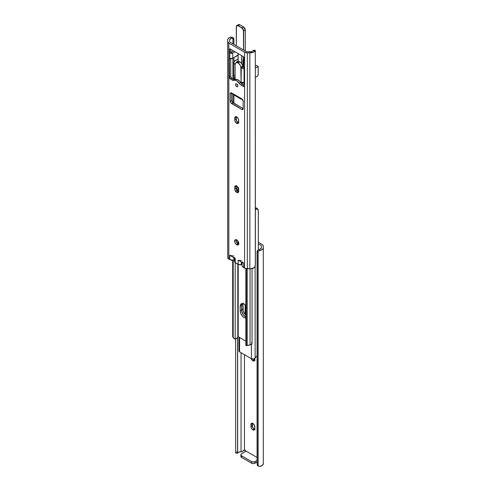 <?xml version="1.0" encoding="UTF-8"?>
<svg xmlns="http://www.w3.org/2000/svg" width="491" height="491" viewBox="0 0 491 491"><rect width="100%" height="100%" fill="white"/><g stroke="black" fill="none" stroke-linecap="round" stroke-linejoin="round"><path stroke-width="0.74" d="M253.215 359.019L254.289 360.013L252.908 360.811L253.282 360.983L254.277 360.946L254.694 360.462L254.841 358.412L254.841 359.694A2.731 1.577 60 0 1 254.277 360.946A2.731 1.577 60 0 1 252.908 360.811L254.289 360.013A2.731 1.577 -120 0 0 254.78 360.222M252.503 423.052L252.356 423.819L250.975 424.617A2.731 1.577 60 0 1 251.539 423.365A2.731 1.577 60 0 1 253.644 424.101A2.731 1.577 60 0 1 254.841 426.851L254.694 429.533L253.644 430.134L251.834 428.882L250.975 426.532L251.3 423.567L252.908 423.5L254.516 425.421L254.841 428.76A2.731 1.577 60 0 1 254.277 430.012A2.731 1.577 60 0 1 252.908 429.877L254.289 429.079A2.731 1.577 -120 0 0 254.78 429.294M258.334 242.272L262.157 244.481A3.903 2.252 180 0 1 263.299 246.077L263.299 247.532L263.225 245.635L262.642 244.819L258.334 242.272M253.221 359.031A2.731 1.577 -120 0 0 254.289 360.013L255.025 360.271M252.417 423.291A2.731 1.577 -120 0 0 252.356 423.819L252.681 427.164L253.908 428.821L255.025 429.337M246.144 451.155L257.081 457.471L246.144 451.155L241.633 453.758L246.144 451.155M259.659 249.354L259.837 250.533L261.316 250.079L262.869 248.955L263.299 247.532A5.051 2.915 180 0 1 263.311 247.759A5.051 2.915 180 0 1 259.837 250.533L259.659 249.354L261.298 248.115L261.347 245.604L258.334 243.867L261.347 245.604L261.347 247.581A3.099 1.786 180 0 1 261.359 247.759A3.099 1.786 180 0 1 259.659 249.354L258.088 249.987A2.602 2.117 171.4 0 0 257.081 251.723L257.081 463.394L257.763 465.756L259.837 466.45L262.464 465.296L263.299 463.455M243.395 450.517L241.916 451.781L244.598 450.008L241.916 451.781L241.05 451.781A3.099 1.786 0 0 0 237.975 452.757L239.252 451.996L241.05 451.781L241.05 352.685L241.05 451.781L241.916 451.781L244.469 449.989L244.469 354.662L244.469 449.989L246.003 451.481M251.159 358.528A2.731 1.577 60 0 0 252.908 360.811L251.122 358.399M255.16 463.166L257.081 462.056L255.16 463.166L255.16 461.571L257.081 460.466L254.32 461.896L251.877 461.755L241.314 455.66L240.921 454.531L241.633 453.758A2.602 1.504 180 0 0 240.872 454.826A2.602 1.504 180 0 0 241.633 455.887L251.484 461.571L251.484 463.166L251.877 463.351L253.829 463.578L255.16 463.166L255.16 461.571A2.602 1.504 180 0 1 251.484 461.571L251.484 463.166L241.633 457.477L251.484 463.166A2.602 1.504 0 0 0 255.16 463.166M240.921 456.121L241.633 457.477L241.633 455.887L241.633 457.477A2.602 1.504 0 0 1 240.872 456.415L240.872 454.826M257.149 463.866L257.081 463.394A2.602 2.117 171.4 0 0 257.1 463.651L257.272 464.774A2.602 2.117 -8.6 0 0 258.137 466.069L258.137 251.196L259.837 250.533L258.137 251.196L258.137 466.069L259.837 466.45A5.051 2.915 0 0 0 263.311 463.682L263.311 247.759M257.272 464.774A2.602 2.117 -8.6 0 1 257.247 464.511L257.247 252.847A2.602 2.117 -8.6 0 1 258.137 251.196L257.247 252.847L257.247 464.511L257.081 251.723L257.665 250.342L259.395 249.434M237.975 452.757L237.65 453.224L237.65 337.323L237.65 453.224L237.564 452.119L237.65 453.224L235.692 453.125M237.564 337.489L237.564 452.119L237.564 337.489M235.619 338.956L235.619 452.021L237.564 452.119L235.619 452.021L235.619 338.956A5.051 2.915 0 0 0 237.816 336.789L237.816 264.219L237.816 336.789L237.141 338.017L235.195 339.072L235.195 262.703L235.195 339.072L235.612 338.956M235.692 453.113L235.619 452.021L235.698 453.119M263.299 247.532L263.299 246.077M243.861 450.204L244.469 449.989A1.694 0.976 60 0 1 245.923 451.284M254.289 429.079L252.908 429.877A2.731 1.577 60 0 1 250.975 426.532L252.356 425.734A2.731 1.577 -120 0 0 254.289 429.079M252.356 425.734L250.975 426.532L250.975 424.617L252.356 423.819L252.356 425.734M243.266 303.15L242.971 304.702L241.59 305.5L241.59 309.962L242.971 309.164L241.59 309.962L241.664 310.889L243.327 314.725L245.5 316.738A5.53 3.192 60 0 1 241.59 309.962A5.53 3.192 -120 0 0 245.868 316.928A5.53 3.192 60 0 1 245.5 316.738L245.868 316.523L244.739 316.21L243.327 314.725L241.885 311.865L241.59 305.5L242.247 303.37L241.59 305.5A5.53 3.192 60 0 1 242.131 303.518A5.53 3.192 -120 0 0 241.59 305.5L242.971 304.702L243.266 311.067L244.708 313.927L246.12 315.412M239.375 350.206L238.957 350.869L239.59 351.844L239.59 337.501L239.59 351.844L251.41 358.669A2.185 1.264 0 0 0 253.706 358.964A2.185 1.264 0 0 0 255.13 357.884L255.13 266.631L255.13 357.884L255.903 356.84A3.099 1.786 0 0 0 255.13 357.884L253.706 358.964L251.41 358.669L251.41 344.516L251.41 358.669L239.59 351.844A2.185 1.264 0 0 1 238.951 350.955L238.951 337.133M245.132 304.782L245.132 314.455L245.132 304.782M255.381 209.608A3.099 1.786 180 0 1 255.903 209.141L255.388 207.914L255.805 207.803L257.806 209.105L256.443 207.975L255.388 207.914A5.051 2.915 180 0 1 255.388 207.914L255.903 209.141L256.707 208.908L257.861 209.473L258.334 210.67L258.334 249.858L258.278 210.24M256.284 356.601L256.701 356.331L256.284 356.601M257.131 356.03L256.701 356.331L257.131 356.03M255.369 209.626L256.707 208.908L258.113 209.835M243.106 303.61A5.53 3.192 -120 0 0 242.971 304.702L242.971 309.164A5.53 3.192 -120 0 0 245.868 315.204M241.59 309.962L241.59 305.5L240.209 306.298L240.504 304.739L241.946 303.548L244.119 304.039A5.53 3.192 60 0 1 245.868 305.525L244.119 304.039A5.53 3.192 60 0 0 241.357 303.763A5.53 3.192 60 0 0 240.209 306.298L241.59 305.5L241.59 309.962L240.209 310.76L240.209 306.298L240.209 310.76L241.59 309.962M258.033 209.663L257.806 209.105M236.165 188.452A2.185 1.264 180 0 1 238.282 187.844M232.722 336.636L232.666 260.482L232.881 337.041M232.894 336.734L233.194 260.476L233.194 337.771L235.195 339.072L233.992 338.618L232.894 336.734M237.816 243.739L237.816 240.94L237.816 243.739M236.466 190.833L237.859 189.017L237.816 190.152L237.816 189.084A5.051 2.915 180 0 1 236.944 190.496M238.209 336.703L245.868 341.122L238.209 336.703L238.209 264.446L238.209 336.703M238.209 189.004L238.209 189.845L238.209 189.004L238.644 189.25L238.209 189.004M238.209 241.547L238.209 243.99L238.209 241.547M246.292 318.027L244.119 317.536L242.622 316.327L240.866 313.651L240.209 310.76A5.53 3.192 60 0 0 245.868 318.07M245.868 345.234L245.868 268.614L245.868 345.234L245.936 268.632L245.936 345.13L246.292 344.473L246.292 268.7L246.292 344.473L247.206 344.602L247.206 268.78L247.206 344.602L246.292 344.473L245.868 345.234M247.206 344.995L247.206 345.308M247.887 345.511L248.243 345.326L247.887 345.511M251.41 342.73L252 343.35L251.914 344.056L250.048 344.878L250.048 268.792L250.048 344.878A3.099 1.786 -0 0 0 248.243 345.326L250.048 344.878A2.185 1.264 -0 0 0 252.049 343.62L252.049 268.602M236.005 188.642L237.294 187.912L238.516 187.863M237.104 190.704L238.644 189.508L237.104 190.704M233.194 337.771L232.967 337.213M247.36 345.701L245.887 345.443M236.711 83.924A1.657 0.957 60 0 1 237.797 85.385A1.657 0.957 60 0 1 237.54 86.717A1.657 0.957 60 0 1 236.711 86.631L235.625 85.17L235.625 84.133L236.061 83.777L237.159 84.286L237.865 85.68L237.54 86.717L236.711 86.631A1.657 0.957 60 0 1 235.625 85.17A1.657 0.957 60 0 1 235.883 83.838A1.657 0.957 60 0 1 236.711 83.924M236.306 116.49L236.159 117.263L234.778 118.061A2.731 1.577 60 0 1 235.342 116.809A2.731 1.577 60 0 1 237.454 117.539A2.731 1.577 60 0 1 238.644 120.289L238.644 122.204A2.731 1.577 60 0 1 238.08 123.456A2.731 1.577 60 0 1 236.711 123.321A2.731 1.577 60 0 1 234.778 119.97L236.159 119.172A2.731 1.577 -120 0 0 238.092 122.523L236.711 123.321L234.925 120.909L234.925 117.288L236.337 116.766L238.08 118.386L238.644 120.289L238.319 123.253L236.711 123.321L238.092 122.523L238.835 122.781M236.306 185.561L236.159 186.328L234.778 187.126A2.731 1.577 60 0 1 235.342 185.874A2.731 1.577 60 0 1 237.454 186.611A2.731 1.577 60 0 1 238.644 189.36L238.644 191.269A2.731 1.577 60 0 1 238.08 192.521A2.731 1.577 60 0 1 236.711 192.386A2.731 1.577 60 0 1 234.778 189.041L236.159 188.243A2.731 1.577 -120 0 0 238.092 191.588L236.711 192.386L234.925 189.98L234.925 186.359L235.342 185.874L236.337 185.837L238.08 187.452L238.644 189.36L238.319 192.325L236.711 192.386L238.092 191.588L238.835 191.846M236.177 239.516L236.374 241.867L238.092 243.923L236.711 244.721A2.928 1.688 60 0 1 234.796 242.143A2.928 1.688 60 0 1 235.25 239.792A2.928 1.688 60 0 1 236.711 239.939L238.626 242.517L238.626 244.346L237.865 244.978L235.919 244.082L234.796 242.143L234.993 240.007L235.563 239.676L236.711 239.939A2.928 1.688 60 0 1 238.626 242.517A2.928 1.688 60 0 1 238.178 244.868A2.928 1.688 60 0 1 236.711 244.721L238.092 243.923A2.928 1.688 -120 0 0 238.694 244.168M231.341 38.243L231.163 37.071L229.684 37.519L228.536 38.224L227.707 39.581L227.701 257.444A3.903 2.252 0 0 0 228.843 259.039L228.843 43.122L228.843 259.039L229.739 259.555L229.739 255.308L235.244 258.487L235.244 262.734L238.178 264.428L238.178 260.175L243.683 263.354L243.683 267.607L244.579 268.123L244.579 52.206L244.579 268.123A3.903 2.252 0 0 0 247.341 268.786L247.341 52.862A3.903 2.252 180 0 1 244.579 52.206L228.843 43.122A3.903 2.252 180 0 1 227.701 41.526L227.701 40.066A5.051 2.915 180 0 1 227.689 39.839A5.051 2.915 180 0 1 231.163 37.071L231.341 38.243L229.702 39.483L229.653 41.993L246.531 51.733L249.95 51.733L246.531 51.733L229.653 41.993L229.653 40.017A3.099 1.786 180 0 1 229.641 39.839A3.099 1.786 180 0 1 231.341 38.243L232.912 38.494L232.912 43.871L232.912 38.494A2.602 2.117 -8.6 0 1 233.9 39.869A2.602 2.117 -8.6 0 1 233.919 40.127L233.919 44.454L233.851 39.648L232.912 38.494L231.605 38.188M236.22 116.735A2.731 1.577 -120 0 0 236.159 117.263L236.484 120.602L238.092 122.523A2.731 1.577 -120 0 0 238.583 122.732M236.22 185.801A2.731 1.577 -120 0 0 236.159 186.328L236.484 189.673L238.092 191.588A2.731 1.577 -120 0 0 238.583 191.797M236.11 239.694A2.928 1.688 -120 0 0 238.092 243.923L238.884 244.199M230.733 49.309L230.801 51.346L231.648 52.494L231.279 52.285L231.648 52.494L230.083 53.132L229.383 51.991L229.352 49.573L230.089 48.959L243.155 56.483L244.002 57.625L243.616 66.451L244.076 67.635L244.058 86.005L243.333 86.422L240.639 84.833L236.711 80.708L235.324 80.199L232.789 80.303L229.506 77.989L229.352 59.135L229.813 58.484L229.813 52.887A1.301 0.749 60 0 1 229.352 51.696L229.352 49.573A1.301 0.749 60 0 1 229.622 48.977A1.301 0.749 60 0 1 230.273 49.045L229.352 49.573L230.273 49.045L243.155 56.483A1.301 0.749 60 0 1 244.076 58.073L244.076 60.203L243.229 60.688L243.027 60.332L243.616 59.294A2.081 1.203 180 0 0 243.002 60.148A2.081 1.203 180 0 0 243.229 60.688L244.076 60.203A1.301 0.749 60 0 1 243.806 60.798A1.301 0.749 60 0 1 243.616 60.853L243.229 60.688L243.616 60.853L243.616 66.451A1.301 0.749 60 0 1 244.076 67.635L244.076 85.808L243.155 86.342L241.13 85.17A3.903 2.252 60 0 1 239.313 83.335L240.694 82.537L242.014 84.041L244.076 85.274L242.511 84.372L241.13 85.17L242.511 84.372A3.903 2.252 -120 0 1 240.694 82.537A5.597 3.228 -120 0 0 235.49 79.536L237.386 79.579L239.479 81.003L240.694 82.537L239.313 83.335A5.597 3.228 60 0 0 234.109 80.334A3.903 2.252 60 0 1 232.292 80.07L230.273 78.904A1.301 0.749 60 0 1 229.352 77.308L229.352 59.135A1.301 0.749 60 0 1 229.622 58.539A1.301 0.749 60 0 1 229.813 58.484L232.752 58.343L232.752 53.028L230.347 53.249L231.648 52.494A1.301 0.749 -120 0 1 230.733 50.904L229.352 51.696L230.733 50.904L230.733 49.309M230.733 58.65L230.745 76.731L231.648 78.106L234.17 79.505L235.49 79.536L234.109 80.334L235.49 79.536A3.903 2.252 -120 0 1 233.673 79.272L232.292 80.07L233.673 79.272L231.648 78.106L230.273 78.904L231.648 78.106A1.301 0.749 -120 0 1 230.733 76.51L229.352 77.308L230.733 76.51L230.733 58.65M233.741 94.677L234.176 94.542A2.081 1.203 120 0 0 234.268 94.493M231.648 92.983L231.648 100.422L232.261 102.097L243.155 108.652L242.922 109.407L242.045 109.579L230.887 102.895L230.273 101.214L230.273 93.781L230.5 93.026L231.384 92.854L242.045 99.01L243.155 101.214L243.155 108.652L241.775 109.45L231.648 103.607A1.952 1.129 60 0 1 230.273 101.214L230.273 93.781A1.952 1.129 60 0 1 230.672 92.885A1.952 1.129 60 0 1 231.648 92.983L233.348 94.646L232.298 93.351L241.775 98.826A1.952 1.129 60 0 1 243.155 101.214L243.155 108.652A1.952 1.129 60 0 1 242.75 109.548A1.952 1.129 60 0 1 241.775 109.45L243.155 108.652L233.029 102.809L231.648 103.607L233.029 102.809A1.952 1.129 -120 0 1 231.648 100.422L230.273 101.214L231.648 100.422L231.648 92.983L230.273 93.781L231.648 92.983M241.204 99.182L240.737 98.66L241.204 99.182L242.008 99.065A2.081 1.203 -60 0 0 242.069 99.035A2.081 1.203 -60 0 1 242.008 99.065L241.204 99.182L240.811 98.415M230.617 255.737L229.739 255.308L229.739 259.555L228.358 258.696L227.701 257.444L227.701 41.526L228.843 43.122L244.579 52.206L247.341 52.862L247.341 268.786L249.864 268.786A5.051 2.915 0 0 0 255.056 266.785L255.381 263.164L255.308 50.407L255.308 265.281M227.689 39.839L227.689 255.762A5.051 2.915 0 0 0 227.701 255.989L227.707 255.504M233.753 39.004A2.602 2.117 171.4 0 0 233.728 38.746A2.602 2.117 171.4 0 0 232.863 37.451L231.163 37.071L232.863 37.451L233.691 38.562M233.919 57.668L233.919 61.835L233.919 57.668M233.919 77.32L233.919 79.401L233.919 77.32M233.919 94.996L233.919 103.325L233.919 94.996M232.912 50.567L232.912 51.346L232.912 50.567M232.912 58.251L232.912 78.83L232.912 58.251M232.912 94.278L232.912 102.736L232.912 94.278M253.264 50.456L253.025 50.763A3.099 1.786 180 0 1 249.95 51.733L251.748 51.524L253.025 50.763L255.056 50.861A5.051 2.915 180 0 1 249.864 52.862L249.864 268.786L249.864 52.862L247.341 52.862L253.061 52.384L255.056 50.861L253.025 50.763L253.301 50.407M255.308 265.435L255.308 50.395L253.356 50.297L253.417 50.616M255.308 50.407L255.381 51.494L255.302 50.401M242.069 265.877L242.935 267.098L245.169 268.405L250.705 268.78L254.277 267.638L255.302 265.723M229.739 259.555L231.617 260.316L234.483 260.304L233.845 260.328L233.845 257.677L233.845 260.328L229.739 259.555M234.508 261.863L235.244 262.734L239.688 264.858L242.069 264.68L241.339 264.661L241.339 262.004L241.339 264.661L238.178 264.428L238.178 260.175L242.935 262.845M227.701 40.066L227.701 41.526M234.778 187.126L236.159 186.328L236.159 188.243L234.778 189.041L234.778 187.126M234.778 118.061L236.159 117.263L236.159 119.172L234.778 119.97L234.778 118.061M238.871 260.463L241.339 260.408M233.845 256.081L229.739 255.308L234.747 258.082M234.483 258.045L234.483 261.672L235.244 262.734L235.244 258.487L234.483 257.425M242.088 265.981L243.683 267.607L243.683 263.354L242.088 261.734M231.335 52.255L233.581 50.954L231.335 52.255M234.962 51.751L232.752 53.028L234.962 51.751M238.147 54.9L232.752 58.343L237.724 55.471A0.651 0.374 -60 0 0 238.117 54.986M230.347 58.564L229.352 59.135L230.347 58.564A2.081 1.203 0 0 0 232.752 58.343L232.752 53.028A2.081 1.203 180 0 1 230.347 53.249L229.813 52.887L229.813 58.484L230.347 58.564M244.076 85.808A1.301 0.749 60 0 1 243.806 86.404A1.301 0.749 60 0 1 243.155 86.342L244.076 85.808M243.033 65.272L243.229 66.003A2.081 1.203 0 0 1 243.002 65.463L243.002 60.148M241.075 99.127L233.348 94.646M235.066 79.745L235.103 64.321L235.668 63.167L236.687 62.541L238.583 63.241L240.24 65.34L240.823 67.218L242.664 66.156A3.903 2.252 -120 0 0 239.933 61.848L238.092 62.909A3.903 2.252 60 0 1 240.823 67.218L241.118 83.237M237.313 62.517L238.522 61.479L240.424 62.179L242.081 64.272L242.818 66.573L244.052 67.23M243.198 82.598L244.107 83.654M234.176 75.553L233.796 76.921L235.103 79.033L235.103 64.321A0.651 0.374 60 0 0 235.361 64.063A3.903 2.252 60 0 1 236.14 62.719A3.903 2.252 60 0 1 238.092 62.909L239.933 61.848A3.903 2.252 -120 0 0 237.982 61.651L236.14 62.719A1.301 0.749 180 0 1 236.103 62.51L236.202 62.799M244.444 68.593L241.284 67.936L243.383 67.028A1.301 0.749 180 0 0 244.015 67.23M255.381 68.12L258.198 66.494L258.131 75.178L257.456 76.203L255.381 77.418L257.278 76.326A1.301 0.749 -60 0 0 258.198 74.73L258.198 66.494L255.381 68.12M241.087 83.096A0.651 0.374 60 0 1 241.081 83.022L242.137 82.408L241.081 83.022L241.382 82.157L244.628 82.721M244.076 68.593A4.554 2.627 180 0 1 241.284 67.936L241.081 82.488L241.578 82.206A4.554 2.627 0 0 0 244.076 82.721M244.076 83.574A1.301 0.749 -120 0 0 243.37 82.746L241.658 83.728L243.37 82.746A0.651 0.374 -120 0 1 243.254 82.654M243.34 84.851L244.076 84.427L243.34 84.851M233.765 62.51A4.554 2.627 180 0 1 235.103 60.651L238.117 58.908L234.139 61.467L233.826 62.928L234.913 64.253L235.373 63.99L234.913 64.253A4.554 2.627 180 0 1 233.765 62.51L233.765 76.645A4.554 2.627 0 0 0 234.673 78.216L235.103 79.585A0.651 0.374 60 0 1 235.097 79.64M238.117 61.037L236.103 62.51A1.301 0.749 180 0 1 236.484 61.983L238.117 61.037M236.484 62.517L236.484 61.983L236.484 62.517M256.357 65.432L255.381 65.997L256.357 65.432L258.198 66.494L256.357 65.432M242.664 66.156A0.651 0.374 -120 0 0 243.119 66.874L241.081 67.77A0.651 0.374 60 0 1 240.823 67.218L242.664 66.156M244.168 83.507L243.812 82.463M241.725 63.646L241.725 55.655L241.725 63.646M236.3 26.809L236.3 26.809A2.535 1.467 60 0 1 238.092 25.771L241.775 27.895A2.535 1.467 60 0 1 243.567 31.007L243.567 50.027L243.432 30.135L241.775 27.895L237.742 25.612L236.435 26.097L236.3 45.829L236.3 26.753A2.602 1.504 60 0 1 236.834 25.563A2.602 1.504 60 0 1 238.141 25.692L239.749 24.765L243.432 26.888L241.817 27.815A2.602 1.504 60 0 1 243.659 31.007L245.273 30.074A2.602 1.504 -120 0 0 243.432 26.888L241.817 27.815L238.141 25.692L239.749 24.765A2.602 1.504 -120 0 0 238.448 24.636A2.602 1.504 60 0 1 239.749 24.765L243.432 26.888A2.602 1.504 60 0 1 245.273 30.074L245.273 50.782M238.141 53.587L238.141 61.578L238.141 53.587M239.792 24.789L238.448 24.636L236.834 25.563A2.602 1.504 -120 0 0 236.3 26.753L236.834 25.563A2.602 1.504 -120 0 1 238.141 25.692L241.817 27.815A2.602 1.504 -120 0 1 243.659 31.007L243.659 50.076L243.659 31.007L245.273 30.074L245.236 29.595M245.132 29.153L243.475 26.913A2.535 1.467 -120 0 1 245.273 30.025L245.273 50.837A2.602 1.504 60 0 1 245.267 51.003A2.602 1.504 -120 0 0 245.273 50.837L245.291 30.049L243.462 26.882L239.78 24.759M241.817 63.799L241.817 55.71L241.817 63.799M243.432 59.417L243.45 56.704M243.432 67.052L243.45 66.254M243.929 82.715A2.535 1.467 60 0 1 244.076 83.126M257.91 209.332L258.192 209.988M232.808 336.881L233.09 337.544M233.728 38.746L233.9 39.869M242.069 265.784L242.069 262.421M235.103 79.18L234.403 79.579M238.117 61.584L238.117 53.574"/></g></svg>
